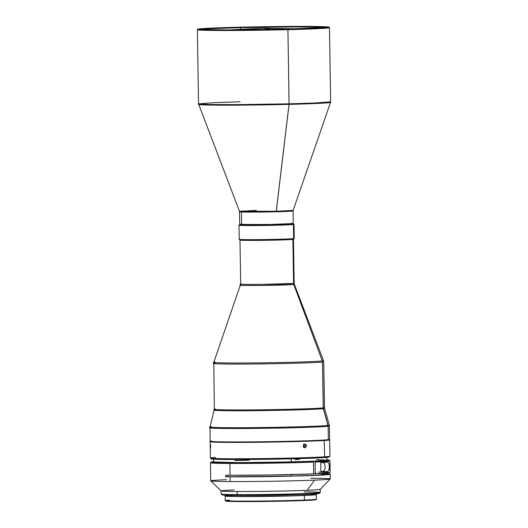 <?xml version="1.0" encoding="UTF-8"?>
<svg xmlns="http://www.w3.org/2000/svg" width="528" height="528" viewBox="0 0 528 528"><rect width="100%" height="100%" fill="white"/><g stroke="black" fill="none" stroke-linecap="round" stroke-linejoin="round"><path stroke-width="0.79" d="M297.799 28.842L263.413 28.208L271.775 29.476L263.413 28.208L240.57 29.799A61.657 1.399 -0.9 0 0 236.485 29.898M256.324 210.428L239.448 211.266A26.836 0.607 -0.9 0 0 276.236 211.246L289.093 103.838L237.475 104.623L209.735 104.524L198.528 103.864A66.059 1.498 -0.9 0 0 289.093 103.838A66.059 1.498 -0.9 0 0 330.634 101.792L329.472 27.641A66.059 1.498 179.1 0 1 287.932 29.687L289.067 104.372A65.967 1.498 179.1 0 1 198.634 104.412L210.058 105.065L237.745 105.151L289.067 104.372L315.117 103.534L330.548 102.34A65.967 1.498 179.1 0 1 289.067 104.372L276.21 211.781C283.873 211.622 298.115 211.068 291.113 210.764A26.737 0.607 179.1 0 1 293.02 210.956A26.737 0.607 179.1 0 1 276.21 211.781A26.737 0.607 179.1 0 1 241.461 211.992L241.659 224.572A26.737 0.607 -0.9 0 0 271.544 224.473A26.737 0.607 -0.9 0 0 293.218 223.535L293.119 223.483M240.999 224.169L239.752 224.367A26.737 0.607 -0.9 0 0 241.659 224.572L241.461 211.992C249.143 212.282 269.346 211.979 276.21 211.781L276.236 211.246A26.836 0.607 -0.9 0 0 293.106 210.421L276.236 211.246L239.448 211.266L239.752 224.374L268.772 224.525L293.218 223.542L293.106 210.421L330.548 102.34L330.634 101.792L315.315 102.993L289.093 103.838L287.932 29.687A66.059 1.498 -0.9 0 0 329.452 27.608L328.97 27.146A65.591 1.485 179.1 0 1 287.747 29.205L287.932 29.687L287.747 29.205L237.56 29.984L202.514 29.72L197.835 29.218L203.141 28.571L239.072 27.212A65.591 1.485 179.1 0 1 328.97 27.146M240.537 27.74A61.657 1.399 -0.9 0 0 202.429 29.436A61.657 1.399 179.1 0 1 240.537 27.74L240.563 29.35L240.537 27.74A61.657 1.399 179.1 0 1 324.403 27.515A61.657 1.399 -0.9 0 0 240.537 27.74L240.359 27.265L240.537 27.74M286.46 29.152A62.126 1.406 179.1 0 1 201.307 29.218A62.126 1.406 179.1 0 1 240.359 27.265A62.126 1.406 179.1 0 1 325.512 27.265A62.126 1.406 179.1 0 1 286.46 29.152L325.149 27.397L321.097 26.783L298.564 26.492L234.815 27.41L212.197 28.215L201.293 29.165L208.263 29.726L228.254 29.924L286.46 29.152M241.177 224.539L276.038 224.426A25.74 0.581 -0.9 0 0 291.568 223.773M210.401 458.086L211.2 458.858A58.984 1.34 -0.9 0 0 258.436 459.4A58.984 1.34 -0.9 0 0 323.928 457.611L324.634 456.819A59.77 1.353 179.1 0 1 258.265 458.634A59.77 1.353 179.1 0 1 210.401 458.086A59.77 1.353 179.1 0 1 215.662 457.42M210.467 444.51L210.606 448.153L210.362 445.031M210.718 446.351L210.342 446.358L210.718 446.351M329.353 439.586L314.787 440.794L273.913 441.896L230.683 442.246L210.144 441.679A59.77 1.353 -0.9 0 0 256.687 442.299A59.77 1.353 -0.9 0 0 324.377 440.471A59.77 1.353 179.1 0 1 257.347 442.292A59.77 1.353 179.1 0 1 210.131 441.705L210.388 458.06A59.77 1.353 -0.9 0 0 257.605 458.641A59.77 1.353 -0.9 0 0 324.634 456.819L324.232 440.312A59.611 1.353 179.1 0 1 256.72 442.134A59.611 1.353 179.1 0 1 210.302 441.514A59.611 1.353 179.1 0 1 210.613 441.401M303.362 446.292L303.435 445.203L304.26 444.154L305.435 444.114L306.121 444.787L306.286 446.556L305.488 447.605L304.042 447.473L303.362 446.292M303.666 447.572L304.564 445.804L306.392 445.83L305.488 447.605L304.313 447.638L303.455 446.648L303.765 444.576L305.435 444.114L306.266 445.111L306.392 445.83L304.564 445.804L303.607 444.088M304.847 443.995L305.435 444.114M210.137 441.263L210.461 441.573A59.453 1.346 -0.9 0 0 264.35 442.042A59.453 1.346 -0.9 0 0 328.033 439.976L328.337 439.659A59.77 1.353 179.1 0 1 264.317 441.731A59.77 1.353 179.1 0 1 210.137 441.263A59.77 1.353 179.1 0 1 211.431 440.933M293.165 223.575A26.737 0.607 179.1 0 1 293.212 223.601A26.737 0.607 179.1 0 1 292.637 223.747L263.512 224.684L239.752 224.446L238.986 225.238A27.522 0.627 -0.9 0 0 263.314 225.489A27.522 0.627 -0.9 0 0 293.416 224.525A27.522 0.627 179.1 0 1 263.624 225.482A27.522 0.627 179.1 0 1 238.979 225.251L239.197 239.323A27.522 0.627 -0.9 0 0 263.842 239.554A27.522 0.627 -0.9 0 0 293.641 238.597A27.522 0.627 179.1 0 1 264.158 239.554A27.522 0.627 179.1 0 1 239.204 239.336L240.002 240.108A26.737 0.607 -0.9 0 0 264.238 240.319A26.737 0.607 -0.9 0 0 292.882 239.395A26.737 0.607 179.1 0 1 263.941 240.326A26.737 0.607 179.1 0 1 239.996 240.095L240.689 284.117A26.737 0.607 -0.9 0 0 264.634 284.348A26.737 0.607 -0.9 0 0 293.575 283.417L261.862 284.381C244.015 284.453 237.158 284.321 241.276 283.985L240.689 284.117L213.794 362.34L214.342 409.306A55.051 1.247 -0.9 0 0 263.63 409.774A55.051 1.247 -0.9 0 0 323.222 407.86C322.034 408.243 297.931 409.391 257.928 409.847C218.236 410.256 210.032 409.464 215.543 409.028L214.342 409.306L210.005 426.987L210.124 441.236A59.77 1.353 -0.9 0 0 263.644 441.745A59.77 1.353 -0.9 0 0 328.337 439.659L328.126 426.241A59.77 1.353 179.1 0 1 263.432 428.32A59.77 1.353 179.1 0 1 209.913 427.812A59.77 1.353 179.1 0 1 211.22 427.508C205.234 427.977 214.137 428.842 257.235 428.393C300.67 427.904 326.839 426.657 328.126 426.241L323.341 408.672A55.156 1.247 179.1 0 1 263.465 410.593A55.156 1.247 179.1 0 1 214.249 410.117A55.156 1.247 179.1 0 1 215.457 409.84C209.926 410.276 218.15 411.074 257.915 410.659C297.997 410.21 322.146 409.055 323.341 408.672L322.502 361.977A55.051 1.247 179.1 0 1 262.911 363.898A55.051 1.247 179.1 0 1 213.622 363.429A55.051 1.247 179.1 0 1 214.823 363.152C209.312 363.581 217.516 364.379 257.209 363.964C297.211 363.515 321.314 362.366 322.502 361.977L323.222 407.86L328.007 425.423A59.664 1.353 -0.9 0 0 329.314 425.113L328.007 425.423C326.72 425.845 300.597 427.086 257.242 427.581C214.229 428.03 205.339 427.165 211.312 426.697L210.005 426.987A59.664 1.353 -0.9 0 0 263.248 427.508A59.664 1.353 -0.9 0 0 328.007 425.423L328.126 426.241L329.432 425.938A59.77 1.353 179.1 0 1 328.126 426.241L328.337 439.659A59.77 1.353 -0.9 0 0 329.644 439.355L329.314 425.113L324.548 408.382L323.341 408.672A55.156 1.247 179.1 0 0 324.548 408.382L323.704 361.7A55.051 1.247 179.1 0 1 322.502 361.977L323.704 361.7L323.499 360.617L322.298 360.908L293.773 284.486A26.928 0.614 179.1 0 1 264.515 285.43A26.928 0.614 179.1 0 1 240.517 285.193A26.928 0.614 179.1 0 1 241.105 285.061C236.96 285.404 243.87 285.536 261.835 285.463L293.773 284.486L322.298 360.908C321.116 361.291 297.092 362.432 257.228 362.881C217.675 363.297 209.497 362.505 214.995 362.069L213.794 362.34A54.859 1.241 -0.9 0 0 262.693 362.815A54.859 1.241 -0.9 0 0 322.298 360.908A54.859 1.241 -0.9 0 0 323.499 360.617L294.367 284.348A26.928 0.614 179.1 0 1 293.773 284.486L292.882 239.395L293.641 238.597L293.416 224.525L292.637 223.747A26.737 0.607 179.1 0 1 263.393 224.684A26.737 0.607 179.1 0 1 239.758 224.44A26.737 0.607 179.1 0 1 239.804 224.413M238.979 225.251A27.522 0.627 179.1 0 1 239.58 225.113M239.204 239.336A27.522 0.627 179.1 0 1 239.804 239.184M239.996 240.095A26.737 0.607 179.1 0 1 240.583 239.963M211.253 461.947L210.474 462.746L210.745 480.856A59.77 1.353 -0.9 0 0 230.155 481.549A59.77 1.353 -0.9 0 0 314.589 480.137A59.77 1.353 -0.9 0 0 330.264 478.975L330.191 474.263A59.77 1.353 179.1 0 1 294.525 476.065A59.77 1.353 179.1 0 1 230.083 476.83L230.155 481.549L230.083 476.83A59.77 1.353 179.1 0 1 225.667 476.804L225.641 475.226A59.77 1.353 -0.9 0 0 230.056 475.259L229.871 463.472A59.77 1.353 179.1 0 1 210.461 462.772A59.77 1.353 -0.9 0 0 229.871 463.472A59.77 1.353 -0.9 0 0 313.5 462.092L312.906 461.3A58.984 1.34 179.1 0 1 230.393 462.66L229.871 463.472L230.393 462.66A58.984 1.34 179.1 0 1 211.253 461.947A58.984 1.34 179.1 0 1 213.563 461.564L211.319 461.901L212.936 462.271L230.393 462.66L272.23 462.356L311.183 461.294L312.906 461.3L313.5 462.092A59.77 1.353 179.1 0 1 229.871 463.472L230.056 475.259A59.77 1.353 -0.9 0 0 313.685 473.88L313.5 462.092L313.685 473.88L272.461 474.949L230.056 475.259A59.77 1.353 -0.9 0 1 225.641 475.226L225.667 476.804L227.786 476.718A56.648 1.287 -0.9 0 0 291.449 476.065A56.648 1.287 -0.9 0 0 327.07 474.309L319.46 475.075L291.449 476.065L291.43 474.566L291.449 476.065L225.667 476.804A59.77 1.353 179.1 0 0 230.083 476.83L300.907 475.886L326.601 474.778L330.106 474.335L326.799 473.867M327.063 473.88A59.77 1.353 179.1 0 1 330.191 474.263M329.168 460.093A58.984 1.34 179.1 0 0 326.845 459.789L329.096 460.053L327.545 460.462L312.781 461.228L314.503 461.234L315.097 462.026L315.282 473.821A59.77 1.353 -0.9 0 0 330.172 472.692L329.98 460.898A59.77 1.353 179.1 0 1 315.097 462.026A59.77 1.353 -0.9 0 0 329.967 460.865L329.168 460.093A58.984 1.34 179.1 0 1 314.503 461.234L315.097 462.026L315.282 473.821L313.685 473.807L326.872 473.187L330.079 472.619L318.496 472.065M327.056 462.152L320.74 462.554A59.77 1.353 -0.9 0 0 327.056 462.152L327.901 462.251L328.885 463.353L329.38 466.653L328.977 470.039L328.033 471.332L327.202 471.583A59.77 1.353 179.1 0 1 320.892 471.986L320.74 462.554L320.892 471.986L327.202 471.583L321.136 471.827L323.862 470.989L325.189 468.442L324.753 464.013L323.737 462.851L322.469 462.429L323.737 462.851L324.753 464.013L325.189 468.442L323.862 470.989L321.136 471.827A56.648 1.287 179.1 0 1 320.885 471.841A56.648 1.287 -0.9 0 0 321.136 471.827L327.202 471.583L328.706 470.639L329.38 466.653L329.122 464.138L328.594 462.818L327.175 462.145M210.764 480.889L221.14 490.941A49.546 1.122 -0.9 0 0 237.217 491.489A49.546 1.122 -0.9 0 0 307.21 490.321L314.589 480.137A59.77 1.353 179.1 0 1 230.155 481.549A59.77 1.353 179.1 0 1 210.764 480.889A59.77 1.353 179.1 0 1 226.42 479.695M304.161 491.924A49.546 1.122 179.1 0 1 320.245 492.525A49.546 1.122 179.1 0 1 290.176 494.01A49.546 1.122 179.1 0 1 237.27 494.637L237.217 491.489L237.27 494.637A49.546 1.122 -0.9 0 0 290.69 493.997A49.546 1.122 -0.9 0 0 320.252 492.505L320.206 489.357A49.546 1.122 179.1 0 1 307.21 490.321A49.546 1.122 179.1 0 1 237.217 491.489A49.546 1.122 179.1 0 1 221.126 490.915A49.546 1.122 179.1 0 1 234.122 489.951M223.496 494.538L222.044 494.769L223.377 495.073L234.445 495.376L237.811 495.396L237.27 494.637L237.811 495.396A48.761 1.102 -0.9 0 0 289.879 494.782A48.761 1.102 -0.9 0 0 319.466 493.324L320.245 492.525M228.769 495.64L226.149 495.97L227.37 496.247L240.596 496.544L240.577 495.409L240.596 496.544A44.669 1.01 -0.9 0 0 288.757 495.97A44.669 1.01 -0.9 0 0 315.414 494.624L315.394 493.363M225.139 496.043L225.212 500.603L225.707 501.085A45.144 1.023 -0.9 0 0 240.352 501.587L240.029 501.131A45.613 1.036 179.1 0 1 225.225 500.623A45.613 1.036 -0.9 0 0 240.029 501.131L240.352 501.587A45.144 1.023 -0.9 0 0 288.559 501.019A45.144 1.023 -0.9 0 0 315.949 499.673L316.417 499.191A45.613 1.036 179.1 0 1 304.465 500.056A45.613 1.036 179.1 0 1 240.029 501.131A45.613 1.036 -0.9 0 0 304.465 500.056L304.392 495.495A45.613 1.036 179.1 0 1 254.239 496.551A45.613 1.036 179.1 0 1 225.139 496.043A45.613 1.036 179.1 0 1 226.083 495.818M291.232 461.914A56.648 1.287 -0.9 0 0 311.183 461.294L291.232 461.914L291.179 458.825L291.232 461.914A56.648 1.287 -0.9 0 1 213.569 461.941L238.154 462.614L291.232 461.914M316.463 459.584L326.773 460.231L312.781 461.228A56.648 1.287 -0.9 0 0 326.852 460.159L326.799 457.017M227.766 475.246L227.786 476.718L227.766 475.246M315.044 494.38L316.292 494.663L314.932 494.888L304.392 495.495L268.29 496.399L233.983 496.511L226.453 496.267L225.205 495.983L226.565 495.766M233.264 495.363L230.465 495.521M226.063 494.769L226.083 496.03A44.669 1.01 -0.9 0 0 240.596 496.544L297.178 495.726L314.021 494.894L315.368 494.578L311.216 494.261M309.17 494.208L308.213 494.188M315.407 494.413A45.613 1.036 179.1 0 1 316.358 494.611A45.613 1.036 179.1 0 1 304.392 495.495L304.465 500.056A45.613 1.036 -0.9 0 0 316.424 499.165L316.358 494.611M225.225 500.623A45.613 1.036 179.1 0 1 229.528 500.095M226.215 500.9L234.445 501.534L268.396 501.415L304.121 500.524L315.916 499.6M221.126 490.915L221.179 494.056A49.546 1.122 -0.9 0 0 237.27 494.637A49.546 1.122 179.1 0 1 221.192 494.083L221.991 494.855A48.761 1.102 -0.9 0 0 237.811 495.396L291.357 494.743L312.424 493.984L319.433 493.251M318.985 493.152L316.708 492.98M310.853 478.282A59.77 1.353 179.1 0 1 330.251 479.008A59.77 1.353 179.1 0 1 314.589 480.137L307.21 490.321A49.546 1.122 -0.9 0 0 320.192 489.383L330.251 479.008M324.944 473.992L318.978 473.774M249.19 460.185L234.828 460.601M299.237 459.492L295.079 459.505M323.222 407.86A55.051 1.247 -0.9 0 0 324.43 407.576L323.222 407.86M294.367 284.348L293.773 284.486L293.575 283.417L294.162 283.279L293.469 239.257A26.737 0.607 179.1 0 1 292.882 239.395L293.575 283.417A26.737 0.607 -0.9 0 0 294.162 283.279L294.367 284.348M294.235 238.471A27.522 0.627 179.1 0 1 293.641 238.597L292.882 239.395A26.737 0.607 -0.9 0 0 293.462 239.27L294.235 238.471L294.023 224.387A27.522 0.627 179.1 0 1 293.416 224.525L293.641 238.597A27.522 0.627 -0.9 0 0 294.241 238.458M293.416 224.525A27.522 0.627 -0.9 0 0 294.01 224.374L293.212 223.601L292.637 223.747L293.416 224.525M241.408 224.558A25.74 0.581 -0.9 0 0 276.038 224.426L291.667 223.76M329.32 439.705L329.63 439.388A59.77 1.353 179.1 0 1 328.337 439.659L328.033 439.976A59.453 1.346 -0.9 0 0 329.32 439.705A59.453 1.346 -0.9 0 0 329.069 439.553M210.316 441.507L210.778 441.362M210.448 441.527L227.297 442.22L274.93 441.877L315.335 440.768L326.542 440.128L329.122 439.567M324.377 440.471A59.77 1.353 -0.9 0 0 329.637 439.798L329.479 439.646A59.611 1.353 179.1 0 1 324.232 440.312L324.634 456.819A59.77 1.353 -0.9 0 0 329.908 456.179L329.65 439.831A59.77 1.353 179.1 0 1 324.377 440.471M304.907 447.764L304.313 447.638M211.213 458.792L217.325 459.327L235.91 459.532L285.542 458.957L323.928 457.611L328.647 457.156L329.894 456.212A59.77 1.353 179.1 0 1 324.634 456.819L323.928 457.611A58.984 1.34 -0.9 0 0 329.122 457.01L327.096 456.661M303.923 447.394L304.564 445.804L303.871 444.253M292.162 223.384L291.311 223.337M239.072 27.212L289.265 26.433L324.304 26.704L328.984 27.199L323.677 27.852L287.747 29.205A65.591 1.485 179.1 0 1 197.848 29.205A65.591 1.485 179.1 0 1 239.072 27.212M197.848 29.205L197.38 29.687A66.059 1.498 -0.9 0 0 287.932 29.687A66.059 1.498 179.1 0 1 197.366 29.72L198.528 103.864L213.847 102.663L240.068 101.825M241.461 211.992L239.554 211.794A26.737 0.607 179.1 0 0 241.461 211.992M327.05 472.738L327.07 474.309M213.523 458.792L213.569 461.941M198.528 103.864L239.448 211.266M229.06 29.924L263.413 28.208"/></g></svg>
